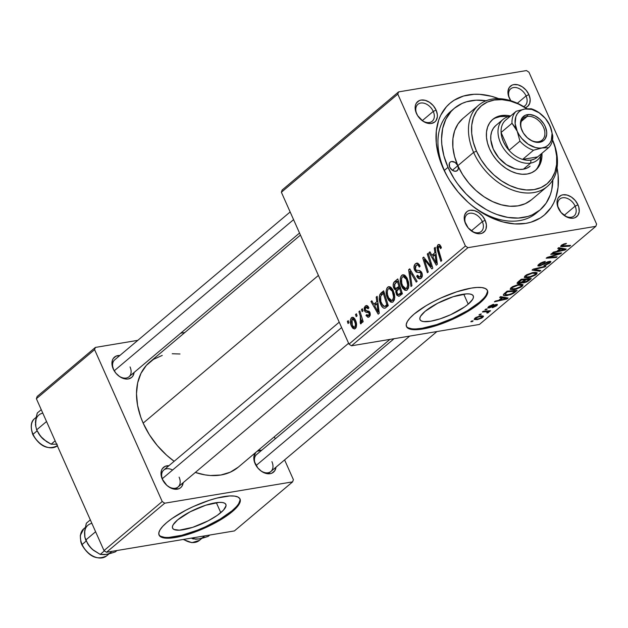 <?xml version="1.0" encoding="UTF-8"?>
<svg xmlns="http://www.w3.org/2000/svg" width="628" height="628" viewBox="0 0 628 628"><rect width="100%" height="100%" fill="white"/><g stroke="black" fill="none" stroke-linecap="round" stroke-linejoin="round"><path stroke-width="0.94" d="M468.213 304.18A29.163 7.983 -24 0 1 439.788 318.938A29.163 7.983 -24 0 1 419.991 319.636A29.163 7.983 -24 0 1 425.054 311.378L437.559 303.3L453.126 296.73L466.502 293.88L469.642 293.975L471.895 294.595L473.182 295.717L473.441 297.311L472.68 299.305L468.213 304.18L464.681 306.872L450.606 314.746L440.15 318.828L430.675 321.23L423.633 321.583L421.372 320.963L420.093 319.833L419.826 318.247L420.587 316.253L425.054 311.378A29.163 7.983 -24 0 1 453.479 296.612A29.163 7.983 -24 0 1 473.276 295.914A29.163 7.983 -24 0 1 468.213 304.18L463.747 294.147L468.213 304.18M406.34 326.183A44.321 12.128 156 0 0 436.931 324.519A44.321 12.128 156 0 0 479.431 302.304L479.776 303.089A44.321 12.128 -24 0 1 436.578 325.524A44.321 12.128 -24 0 1 406.489 326.584A44.321 12.128 -24 0 1 414.19 314.024L425.965 305.789L433.194 301.746L440.942 297.97L456.839 291.761L471.236 288.111L477.17 287.443L481.943 287.577L485.365 288.519L487.32 290.23L487.72 292.648L486.559 295.678L483.874 299.203L479.776 303.089L474.415 307.178L460.771 315.366L445.032 322.517L437.119 325.351L429.591 327.541L416.796 329.676L412.023 329.535L408.593 328.593L406.638 326.882L406.238 324.464L407.399 321.434L410.084 317.909L414.19 314.024A44.321 12.128 -24 0 1 457.38 291.588A44.321 12.128 -24 0 1 487.469 290.529A44.321 12.128 -24 0 1 479.776 303.089L479.431 302.304A44.321 12.128 156 0 0 487.273 290.152M482.32 221.621A11.084 7.74 49.9 0 0 469.783 213.253A11.084 7.74 49.9 0 0 465.921 224.361L465.497 223.607A13.298 9.287 -130.1 0 1 470.137 210.286A13.298 9.287 -130.1 0 1 485.169 220.326L482.32 221.621L471.385 230.837L482.32 221.621A11.084 7.74 -130.1 0 1 481.26 231.465A11.084 7.74 -130.1 0 1 470.089 229.864A11.084 7.74 49.9 0 0 480.797 231.811A11.084 7.74 49.9 0 0 482.32 221.621L485.169 220.326L482.43 215.977L478.615 212.547L474.297 210.545L470.137 210.286L468.315 210.827L466.761 211.801L464.696 214.87L464.265 216.841L464.673 221.299L468.237 227.956L474.195 232.596L478.52 233.749L480.538 233.647L482.359 233.106L485.122 230.774L485.97 229.071L486.417 224.926L485.169 220.326A13.298 9.287 -130.1 0 1 483.262 232.611A13.298 9.287 -130.1 0 1 470.278 230.029A13.298 9.287 -130.1 0 1 466.533 225.585A13.298 9.287 -130.1 0 1 465.497 223.607L465.921 224.361A11.084 7.74 -130.1 0 1 466.981 214.517A11.084 7.74 -130.1 0 1 482.32 221.621M433.249 111.407A11.084 7.74 49.9 0 0 420.721 103.039A11.084 7.74 49.9 0 0 416.851 114.147L416.427 113.401A13.298 9.287 -130.1 0 1 421.066 100.072A13.298 9.287 -130.1 0 1 436.107 110.112L433.249 111.407L422.314 120.623L433.249 111.407A11.084 7.74 -130.1 0 1 432.19 121.251A11.084 7.74 -130.1 0 1 421.019 119.65A11.084 7.74 49.9 0 0 431.726 121.604A11.084 7.74 49.9 0 0 433.249 111.407L436.107 110.112L433.367 105.771L429.544 102.333L425.227 100.331L421.066 100.072L419.245 100.621L416.474 102.953L415.634 104.656L415.194 106.627L415.603 111.085L417.628 115.646L422.989 121.18L427.307 123.182L429.45 123.535L431.467 123.441L434.835 121.926L436.06 120.56L437.331 116.887L437.347 114.712L436.107 110.112A13.298 9.287 -130.1 0 1 434.191 122.397A13.298 9.287 -130.1 0 1 421.207 119.822A13.298 9.287 -130.1 0 1 417.463 115.371A13.298 9.287 -130.1 0 1 416.427 113.401L416.851 114.147A11.084 7.74 -130.1 0 1 417.91 104.303A11.084 7.74 -130.1 0 1 433.249 111.407M526.052 95.927A11.084 7.74 49.9 0 0 513.523 87.559A11.084 7.74 49.9 0 0 509.661 98.667L509.23 97.913A13.298 9.287 -130.1 0 1 513.869 84.592A13.298 9.287 -130.1 0 1 528.909 94.632L526.052 95.927L517.362 103.251L526.052 95.927A11.084 7.74 -130.1 0 1 525 105.771A11.084 7.74 -130.1 0 1 523.658 106.603A11.084 7.74 49.9 0 0 526.052 95.927L528.909 94.632L526.17 90.291L522.347 86.852L518.029 84.851L513.869 84.592L512.048 85.133L509.277 87.473L507.997 91.146L508.405 95.605L510.807 100.723A13.298 9.287 -130.1 0 1 510.266 99.891A13.298 9.287 -130.1 0 1 509.23 97.913L509.661 98.667A11.084 7.74 -130.1 0 1 510.713 88.823A11.084 7.74 -130.1 0 1 526.052 95.927M575.122 206.141A11.084 7.74 49.9 0 0 562.594 197.773A11.084 7.74 49.9 0 0 558.732 208.873L558.3 208.127A13.298 9.287 -130.1 0 1 562.939 194.806A13.298 9.287 -130.1 0 1 577.98 204.846L575.122 206.141L564.187 215.357L575.122 206.141A11.084 7.74 -130.1 0 1 574.071 215.985A11.084 7.74 -130.1 0 1 562.892 214.384A11.084 7.74 49.9 0 0 573.6 216.33A11.084 7.74 49.9 0 0 575.122 206.141L577.98 204.846L575.24 200.497L571.417 197.066L567.1 195.065L562.939 194.806L561.118 195.347L558.347 197.687L557.507 199.382L557.067 201.36L557.476 205.819L561.04 212.476L566.998 217.115L571.323 218.269L573.34 218.167L575.162 217.626L577.933 215.286L579.212 211.612L578.804 207.154L577.98 204.846A13.298 9.287 -130.1 0 1 576.064 217.131A13.298 9.287 -130.1 0 1 563.081 214.548A13.298 9.287 -130.1 0 1 559.336 210.105A13.298 9.287 -130.1 0 1 558.3 208.127L558.732 208.873A11.084 7.74 -130.1 0 1 559.784 199.037A11.084 7.74 -130.1 0 1 575.122 206.141M275.99 467.177A13.298 9.287 -130.1 0 1 259.874 470.074A13.298 9.287 -130.1 0 1 256.122 465.631A13.298 9.287 -130.1 0 1 255.094 463.652L255.518 464.398A11.084 7.74 49.9 0 0 256.263 465.843A11.084 7.74 -130.1 0 1 255.518 464.398L255.094 463.652A13.298 9.287 -130.1 0 1 255.706 452.474L253.861 456.886L254.261 461.345L257.833 468.001L261.648 471.432L265.966 473.434L270.126 473.693L271.948 473.151L274.719 470.812L275.998 467.138M261.743 450.229L257.095 451.304A13.298 9.287 -130.1 0 1 261.711 450.229M172.582 470.027A11.084 7.74 49.9 0 0 163.437 470.348A11.084 7.74 49.9 0 0 162.715 479.878L162.283 479.133A13.298 9.287 -130.1 0 1 168.908 465.709M119.87 355.503L116.031 356.139L113.26 358.478L112.42 360.182L111.972 364.326L113.644 369.672A11.084 7.74 49.9 0 0 114.382 371.117A11.084 7.74 -130.1 0 1 113.644 369.672L113.213 368.919A13.298 9.287 -130.1 0 1 119.838 355.503M452.6 109.884A66.482 46.433 49.9 0 0 444.373 170.392L443.093 168.147A73.131 51.072 -130.1 0 1 498.695 98.651L491.481 96.304L479.698 94.341L474.038 94.286L463.425 96.06L454.115 100.252L450.064 103.212L446.461 106.705L440.762 115.175L438.713 120.066L436.319 130.93L436.264 142.87L438.548 155.438L443.093 168.147L446.155 174.403L449.711 180.511L458.157 192.05L468.103 202.326L473.528 206.863L484.989 214.517L490.931 217.563L502.926 221.943L514.709 223.906L525.809 223.38L530.974 222.186L540.284 217.994L544.343 215.035L551.054 207.538L553.645 203.064L555.694 198.173L558.088 187.317L558.143 175.369L557.052 167.896A73.131 51.072 -130.1 0 1 534.499 220.946A73.131 51.072 -130.1 0 1 469.399 203.464A73.131 51.072 -130.1 0 1 448.785 179.011A73.131 51.072 -130.1 0 1 443.093 168.147L444.373 170.392A66.482 46.433 -130.1 0 1 450.723 111.352A66.482 46.433 -130.1 0 1 452.6 109.884M300.451 235.092L149.723 362.113A68.695 47.979 49.9 0 0 143.16 423.123A68.695 47.979 49.9 0 0 174.144 461.297L166.656 455.229L157.314 445.582L149.378 434.741L143.16 423.123L318.412 275.433L143.16 423.123L140.774 417.165L137.548 405.241L136.496 393.67L137.65 382.907L140.97 373.362L146.332 365.41L153.515 359.342L162.26 355.401M238.271 467.169L230.264 472.193L220.868 475.011L210.435 475.506L204.956 474.87L195.316 472.437A68.695 47.979 49.9 0 0 238.263 467.177L389.894 339.395M168.94 465.717L165.101 466.353L162.33 468.692L161.49 470.388L161.043 474.54L162.715 479.878A11.084 7.74 49.9 0 0 163.453 481.331A11.084 7.74 -130.1 0 1 162.715 479.878A11.084 7.74 -130.1 0 1 163.767 470.042L339.222 322.18M113.644 369.672A11.084 7.74 -130.1 0 1 114.704 359.828L290.152 211.974M255.518 464.398A11.084 7.74 -130.1 0 1 256.577 454.562L394.062 338.696M220.789 512.684A29.163 7.983 -24 0 1 192.372 527.449A29.163 7.983 -24 0 1 172.574 528.148A29.163 7.983 -24 0 1 177.638 519.882L190.143 511.804L205.701 505.234L219.078 502.392L222.218 502.479L224.471 503.099L225.758 504.229L226.025 505.823L223.489 510.132L217.264 515.376L208.292 520.769L192.725 527.332L179.349 530.181L173.956 529.467L172.669 528.344L172.402 526.751L173.171 524.757L177.638 519.882A29.163 7.983 -24 0 1 206.055 505.124A29.163 7.983 -24 0 1 225.86 504.425A29.163 7.983 -24 0 1 220.789 512.684L216.33 502.659L220.789 512.684M158.923 534.687A44.321 12.128 156 0 0 189.507 533.031A44.321 12.128 156 0 0 232.007 510.815L232.352 511.592A44.321 12.128 -24 0 1 189.161 534.028A44.321 12.128 -24 0 1 159.072 535.095A44.321 12.128 -24 0 1 166.765 522.535L172.127 518.438L185.77 510.258L193.526 506.474L209.422 500.273L216.95 498.083L229.746 495.947L234.519 496.089L237.949 497.031L239.904 498.742L240.304 501.16L239.142 504.19L236.458 507.714L226.991 515.69L220.577 519.835L205.599 527.653L189.703 533.855L175.306 537.505L169.372 538.18L164.599 538.047L161.176 537.097L159.222 535.386L158.821 532.968L159.983 529.938L162.668 526.421L166.765 522.535A44.321 12.128 -24 0 1 209.964 500.1A44.321 12.128 -24 0 1 240.053 499.04A44.321 12.128 -24 0 1 232.352 511.592L232.007 510.815A44.321 12.128 156 0 0 239.849 498.656M526.468 70.564L398.576 91.9L282.145 190.025L281.375 192.247L348.995 344.128L465.426 246.003L397.807 94.122L281.375 192.247L282.145 190.025L398.576 91.9L526.468 70.564L528.98 72.244L596.6 224.125L528.98 72.244L526.468 70.564M387.531 298.19L386.369 294.548L386.165 290.709L386.958 288.071L388.787 286.627L390.765 287.216L392.736 289.579L394.4 293.998L394.776 297.162L394.329 300.058L392.814 302.044L390.82 302.178L388.622 300.208L387.531 298.19L392.045 302.335L393.159 301.793L394.769 297.609L393.246 290.599L388.795 286.627L387.704 287.161L390.012 286.776L387.704 287.161C385.639 290.199 385.584 293.88 387.531 298.19L388.669 298.002L387.531 298.19M376.8 301.707L376.188 297.107L377.138 296.306L379.265 313.254L378.189 314.165L370.96 301.519L371.847 300.765L373.786 304.25L376.8 301.707L373.786 304.25L371.847 300.765L370.96 301.519L378.189 314.165L379.265 313.254L377.138 296.306L376.188 297.107L377.224 296.934L376.188 297.107L376.8 301.707L377.797 301.542L376.8 301.707M438.493 246.553L440.134 247.432L441.225 247.244L440.134 247.432L440.581 248.688L441.39 247.762L440.911 246.451L438.682 244.48L437.834 244.912L439.522 244.63L437.834 244.912L438.854 244.465L439.938 244.936L441.39 247.762L440.581 248.688L439.812 246.859L438.917 246.349L437.991 247.675L441.751 260.604L440.856 261.358L436.876 247.377L437.834 244.912L437.457 250.478L440.856 261.358L441.751 260.604L438.47 250.093L438.493 246.553L440.715 246.043M414.566 270.032L413.97 267.34L414.959 264.27L417.337 263.077L419.214 264.498L420.124 266.178L419.316 267.088L418.201 265.267L417.102 264.93L415.524 266.068L415.092 268.07L416.144 270.158L419.818 270.629L421.357 271.853L422.377 275.095L421.482 277.859L419.292 278.879L417.667 277.827L416.678 276.132L417.494 275.252L418.531 276.775L420.03 276.909L421.176 275.37L420.964 273.502L420.093 272.568L416.27 272.183L414.566 270.032L417.934 272.426L420.093 272.568L420.964 273.502L420.36 276.681L419.583 277.066L417.494 275.252L416.678 276.132L419.881 278.879L421.043 278.298C422.479 276.979 422.73 275.103 421.804 272.678L419.48 270.542L416.144 270.158L415.391 269.161L416.097 265.424L417.055 264.938L418.201 265.267L419.316 267.088L420.124 266.178L416.811 263.085L415.446 263.784L418.075 263.344L415.446 263.784C413.876 265.259 413.585 267.34 414.566 270.032L415.791 269.828L414.566 270.032M410.995 286.517L408.632 269.765L409.762 268.815L417.125 281.352L416.238 282.098L409.919 271.359L411.944 285.716L410.995 286.517L411.944 285.716L409.919 271.359L416.238 282.098L417.125 281.352L409.762 268.815L408.632 269.765L410.17 269.506L408.632 269.765L410.995 286.517M401.637 286.297L400.483 282.647L400.272 278.816L401.064 276.179L402.901 274.734L404.879 275.323L406.85 277.686L408.514 282.105L408.883 285.269L408.443 288.166L406.928 290.152L404.934 290.285L402.736 288.315L401.637 286.297L406.159 290.442L407.274 289.901L408.875 285.716L407.352 278.706L402.909 274.734L401.818 275.268L404.118 274.883L401.818 275.268C399.753 278.306 399.698 281.988 401.637 286.297L402.784 286.109L401.637 286.297M348.03 323.514L347.363 321.395L348.25 320.657L348.933 322.753L348.03 323.514L348.933 322.753L348.25 320.657L347.363 321.395L348.43 321.222L347.363 321.395L348.03 323.514M393.795 288.095L393.175 285.473L393.528 282.945L397.752 278.934L402.391 293.771L398.937 296.369L396.88 295.184L395.797 292.083L396.08 289.955L394.792 289.539L393.795 288.095L396.08 289.955L396.394 294.265L398.937 296.369L402.391 293.771L397.752 278.934L394.353 281.799L398.435 281.116L394.353 281.799C392.971 283.401 392.783 285.497 393.795 288.095L394.965 287.907L393.795 288.095M434.906 252.739L434.293 248.139L435.243 247.338L437.371 264.294L436.295 265.197L429.065 252.55L429.952 251.804L431.891 255.282L434.906 252.739L431.891 255.282L429.952 251.804L429.065 252.55L436.295 265.197L437.371 264.294L435.243 247.338L434.293 248.139L435.33 247.966L434.293 248.139L434.906 252.739L435.903 252.574L434.906 252.739M430.086 263.124L427.291 254.042L428.186 253.288L432.802 268.14L431.876 268.925L424.293 259.403L428.265 271.971L427.37 272.725L422.738 257.88L423.665 257.095L431.255 266.586L430.086 263.124L431.255 266.586L423.665 257.095L422.738 257.88L427.37 272.725L428.265 271.971L424.293 259.403L431.876 268.925L432.802 268.14L428.186 253.288L427.291 254.042L428.367 253.861L427.291 254.042L430.086 263.124L431.185 262.936L430.086 263.124M368.793 315.507L370.214 315.272L368.793 315.507L366.76 314.55L365.951 315.468L367.192 315.264L365.951 315.468L368.275 317.305L369.303 316.787L369.9 312.406L365.276 309.855L365.755 307.359L368.126 308.772L368.926 307.846L366.305 305.546L365.245 306.087L367.341 305.734L365.245 306.087L366.674 305.53L367.875 306.142L368.926 307.846L368.126 308.772L367.082 307.265L366.124 307.131L365.127 308.387L365.206 309.683L365.92 310.609L369.154 311.3L370.12 313.003L370.284 314.918L369.476 316.622L368 317.321L365.951 315.468L366.76 314.55L367.694 315.696L368.542 315.68L369.28 313.976L368.534 312.532L365.692 312.14L364.562 310.954L364.122 308.01L365.245 306.087L364.444 310.711L365.692 312.14L368.667 312.642L369.115 313.364L368.793 315.507L368.251 315.782L370.159 315.468M379.909 294.422L383.637 290.827L388.277 305.663L385.152 308.128L383.739 308.128L382.546 307.28L380.466 303.771L379.241 298.002L379.909 294.422C378.849 297.609 379.124 300.93 380.717 304.36C381.746 306.99 383.174 308.262 384.995 308.183L388.277 305.663L383.637 290.827L381.125 292.946L384.148 292.444L381.125 292.946L379.909 294.422L382.491 293.99L379.909 294.422M351.445 326.136L350.298 321.591L350.518 319.338L351.704 317.517L353.595 317.564L354.977 319.165L356.139 322.133L356.366 326.882L355.668 328.232L354.31 328.97L352.661 328.122L351.445 326.136L354.514 328.954L355.354 328.546C356.963 326.152 356.955 323.263 355.33 319.872L352.339 317.266L351.468 317.69L353.258 317.391L351.468 317.69C349.922 320.045 349.914 322.855 351.445 326.136L352.598 325.94L351.445 326.136M356.186 316.638L355.526 314.518L356.406 313.78L357.089 315.876L356.186 316.638L357.089 315.876L356.406 313.78L355.526 314.518L356.594 314.345L355.526 314.518L356.186 316.638M360.244 315.994L358.926 311.653L359.82 310.899L363.188 321.693L362.293 322.447L361.61 320.209L361.54 322.973L360.802 323.789L360.072 321.944L360.841 321.646L361.1 320.217L360.244 315.994L360.409 323.789L361.171 323.64L361.61 320.209L362.293 322.447L363.188 321.693L359.82 310.899L358.926 311.653L360.001 311.472L358.926 311.653L360.244 315.994L361.351 315.813L360.244 315.994M362.144 311.621L361.477 309.502L362.364 308.756L363.047 310.86L362.144 311.621L363.047 310.86L362.364 308.756L361.477 309.502L362.544 309.321L361.477 309.502L362.144 311.621M351.499 345.8L479.392 324.464L595.831 226.339L467.931 247.675L351.499 345.8L348.995 344.128L281.375 192.247L397.807 94.122L398.576 91.9L397.807 94.122L465.426 246.003L467.931 247.675L465.426 246.003L348.995 344.128L351.499 345.8L479.392 324.464L595.831 226.339L467.931 247.675L351.499 345.8M514.042 289.696L510.187 289.375L510.697 288.04L512.754 286.556L518.508 284.484L521.381 284.17L523.006 284.68L522.7 285.779L521.319 286.949L515.988 289.273L514.042 289.696L522.088 286.368L522.873 284.531L518.956 284.406L511.082 287.687L510.148 289.296L514.042 289.696L513.775 289.084L514.042 289.696M501.717 297.79L499.629 297.436L500.587 296.628L508.123 298.041L507.039 298.944L494.401 301.84L495.288 301.095L498.703 300.333L501.717 297.79L498.703 300.333L495.288 301.095L494.401 301.84L507.039 298.944L508.123 298.041L500.587 296.628L499.629 297.436L501.717 297.79L501.254 296.754L501.717 297.79M561.212 245.438L563.834 243.978L566.448 243.444L562.971 244.928L562.264 245.846L570.609 245.383L569.714 246.137L560.726 246.529L561.212 245.438L560.592 246.396L562.35 246.655L569.714 246.137L570.609 245.383L563.497 245.878L562.5 245.265L566.448 243.444L561.212 245.438M548.487 262.111L548.652 263.077L544.162 265.518L549.963 262.873L549.304 261.381L549.963 262.873L550.874 261.562L549.296 261.381L541.532 264.906L539.405 265.134L540.104 264.137L539.837 263.54L540.104 264.137L542.678 262.637L542.474 262.19L542.678 262.637L544.225 262.221L544.005 261.719L544.594 262.166L544.358 261.641L544.594 262.166L545.332 261.444L538.816 264.31L537.851 265.762L539.53 265.989L538.793 264.333L539.53 265.989L538.015 265.942L538.015 265.126L540.543 263.101L543.715 261.798L545.332 261.444L544.594 262.166L540.606 263.744L539.436 264.867L540.096 265.299L547.608 261.837L550.364 261.311L550.874 261.821L549.712 263.085L545.638 265.157L543.911 265.558L548.307 263.344L549.257 262.418L548.66 262.088L539.53 265.989L547.129 262.559L549.272 262.206L548.935 261.452M539.845 271.304L532.081 270.087L533.203 269.137L545.983 266.131L545.088 266.884L534.138 269.459L540.802 270.503L539.845 271.304L540.802 270.503L534.138 269.459L545.088 266.884L545.983 266.131L533.203 269.137L532.081 270.087L539.845 271.304L539.389 270.268L539.845 271.304M528.156 277.804L524.302 277.474L524.812 276.147L526.868 274.664L533.07 272.505L537.121 272.78L536.814 273.887L535.433 275.056L530.095 277.38L528.156 277.804L536.202 274.475L536.987 272.638L533.07 272.505L525.189 275.794L524.262 277.403L528.156 277.804L527.889 277.191L528.156 277.804M472.248 321.622L470.812 321.724L471.691 320.979L473.151 320.861L472.248 321.622L473.151 320.861L471.691 320.979L470.812 321.724L472.248 321.622L471.95 320.955L472.248 321.622M522.3 282.31L523.933 282.828L523.171 281.124L523.933 282.828L527.701 281.407L527.449 280.842L527.701 281.407L529.066 280.386L528.776 279.727L529.066 280.386L531.241 278.549L521.201 279.256L517.802 282.121L517.056 283.314L518.924 283.589L518.147 281.831L518.924 283.589L518.296 283.66L517.127 283.424L517.111 282.898L521.201 279.256L531.241 278.549L526.782 281.917L523.933 282.828L522.559 282.875L522.3 282.31L518.924 283.589L522.26 282.671M559.823 248.821L557.735 248.468L558.692 247.66L566.228 249.073L565.145 249.983L552.507 252.872L553.394 252.126L556.808 251.365L559.823 248.821L556.808 251.365L553.394 252.126L552.507 252.872L565.145 249.983L566.228 249.073L558.692 247.66L557.735 248.468L559.823 248.821L559.36 247.785L559.823 248.821M556.832 253.963L550.74 254.364L551.627 253.61L561.66 252.919L560.726 253.704L548.558 257.378L557.115 256.75L556.22 257.504L546.179 258.21L547.114 257.425L559.281 253.736L556.832 253.963L559.281 253.736L547.114 257.425L546.179 258.21L556.22 257.504L557.115 256.75L548.558 257.378L560.726 253.704L561.66 252.919L551.627 253.61L550.74 254.364L556.832 253.963L556.526 253.272L556.832 253.963M488.623 306.613L492.964 304.478L493.71 304.337L492.98 305.059L489.628 306.472L489.487 307.265L494.982 304.776L497.203 304.423L497.313 305.035L496.332 305.938L492.768 307.602L495.916 305.137L489.173 307.924L487.783 307.728L488.623 306.613L487.807 307.783L488.961 307.963L495.531 305.153L495.751 305.742L492.211 307.72L496.756 305.601L497.431 304.596L496.23 304.439L489.746 307.233L489.628 306.472L493.561 304.36L488.623 306.613M503.483 294.375C503.091 295.662 504.378 296.039 507.361 295.505L507.094 294.909L507.361 295.505L513.783 293.166L513.516 292.577L513.783 293.166L515.015 292.232L514.717 291.573L515.015 292.232L517.127 290.45L507.086 291.149L503.483 294.375L507.086 291.149L517.127 290.45L513.783 293.166L510.478 294.728L505.116 295.709L503.499 295.341L503.483 294.375L503.303 295.105M477.249 319.676L474.179 319.456L475.985 317.438L480.271 315.892L483.56 316.159L481.919 317.996L477.249 319.676L482.799 317.36L483.56 316.151L480.271 315.892L474.846 318.223L474.156 319.416L477.249 319.676L476.974 319.055L477.249 319.676M480.404 314.746L478.968 314.848L481.307 313.984L480.404 314.746L481.307 313.984L478.968 314.848L480.404 314.746L480.114 314.079L480.404 314.746M488.615 312.461L487.877 310.899L488.176 311.567L489.675 311.464L489.377 310.797L489.675 311.464L490.57 310.711L483.27 311.229L482.375 311.983L485.263 311.802L484.949 311.111L485.263 311.802L482.375 311.983L483.27 311.229L490.57 310.711L489.675 311.464L488.176 311.567L488.89 312.085L487.713 313.011L486.763 312.932L487.634 312.344L487.414 311.865L485.263 311.802C486.983 311.543 487.713 311.786 487.469 312.516L487.713 313.011L488.874 311.943M486.362 309.73L484.926 309.832L485.805 309.086L487.265 308.968L486.362 309.73L487.265 308.968L485.805 309.086L484.926 309.832L486.362 309.73L486.064 309.062L486.362 309.73M184.868 332.495L180.699 333.193L184.868 332.495M137.822 340.345L95.37 347.425L37.146 396.488L36.377 398.709L103.997 550.591L162.212 501.529L94.593 349.647L36.377 398.709L37.146 396.488L95.37 347.425L137.822 340.345M292.617 481.864L164.724 503.201L106.509 552.263L234.401 530.927L292.617 481.864L164.724 503.201L162.212 501.529L94.593 349.647L95.37 347.425L94.593 349.647L36.377 398.709L103.997 550.591L162.212 501.529L164.724 503.201L106.509 552.263L103.997 550.591L106.509 552.263L234.401 530.927L292.617 481.864L293.386 479.643L284.602 459.916L293.386 479.643L292.617 481.864M275.221 438.846L274.31 436.798L275.221 438.846M134.117 372.443A13.298 9.287 -130.1 0 1 118.001 375.34A13.298 9.287 -130.1 0 1 114.249 370.897A13.298 9.287 -130.1 0 1 113.213 368.919L115.952 373.268L119.775 376.706L121.911 377.907L126.236 379.061L128.253 378.967L131.621 377.444L132.846 376.086L134.125 372.404M183.188 482.657A13.298 9.287 -130.1 0 1 167.072 485.554A13.298 9.287 -130.1 0 1 163.319 481.111A13.298 9.287 -130.1 0 1 162.283 479.133L166.836 485.35L170.981 488.121L175.306 489.275L179.145 488.631L180.691 487.658L181.916 486.292L183.195 482.618M179.985 353.996L172.229 353.745M169.026 537.403L181.822 535.268L197.263 530.244L205.254 526.868L220.232 519.058L232.007 510.815L236.112 506.929M238.797 503.405L239.959 500.383M160.823 536.32L164.253 537.262M271.916 461.666A11.084 7.74 -130.1 0 1 270.856 471.502A11.084 7.74 -130.1 0 1 259.678 469.901A11.084 7.74 49.9 0 0 270.393 471.856A11.084 7.74 49.9 0 0 271.916 461.666M130.043 366.933A11.084 7.74 -130.1 0 1 128.983 376.776A11.084 7.74 -130.1 0 1 117.805 375.175A11.084 7.74 49.9 0 0 128.512 377.13A11.084 7.74 49.9 0 0 130.043 366.933M179.106 477.147A11.084 7.74 -130.1 0 1 178.054 486.99A11.084 7.74 -130.1 0 1 166.875 485.381A11.084 7.74 49.9 0 0 177.583 487.336A11.084 7.74 49.9 0 0 179.106 477.147M596.6 224.125L595.831 226.339L596.6 224.125M525.385 107.686L527.638 106.438L529.702 103.377L530.15 99.232L528.909 94.632A13.298 9.287 -130.1 0 1 525.385 107.686M552.836 179.938A66.482 46.433 -130.1 0 1 540.049 209.956L536.406 213.025A66.482 46.433 -130.1 0 1 468.826 202.97A66.482 46.433 49.9 0 0 538.172 211.424M449.185 179.655A66.482 46.433 -130.1 0 1 444.373 170.392A66.482 46.433 49.9 0 0 449.185 179.655M559.47 210.325A11.084 7.74 -130.1 0 1 558.732 208.873A11.084 7.74 49.9 0 0 559.47 210.325M466.667 225.805A11.084 7.74 -130.1 0 1 465.921 224.361A11.084 7.74 49.9 0 0 466.667 225.805M417.596 115.591A11.084 7.74 -130.1 0 1 416.851 114.147A11.084 7.74 49.9 0 0 417.596 115.591M510.399 100.111A11.084 7.74 -130.1 0 1 509.661 98.667A11.084 7.74 49.9 0 0 510.399 100.111M416.442 328.891L422.377 328.216L436.774 324.574L452.67 318.365L467.648 310.546L479.431 302.304L483.529 298.426M486.213 294.901L487.375 291.871M408.247 327.816L411.678 328.758M526.044 279.609L529.176 279.389L528.878 278.722L529.176 279.389L527.661 280.661L524.765 282.09L523.65 281.948L523.25 281.054L523.65 281.948L524.608 280.818L524.317 280.159L524.608 280.818L526.044 279.609L525.746 278.942L526.044 279.609L523.697 282.019L526.193 281.65L529.176 279.389L526.044 279.609M521.483 279.931L524.875 279.688L524.576 279.02L524.875 279.688L522.998 281.266L519.843 282.836L518.712 281.36L519.018 282.043L519.827 281.32L519.537 280.661L519.827 281.32L521.483 279.931L521.185 279.272L521.483 279.931L518.697 282.702L521.389 282.357L524.875 279.688L521.483 279.931M518.265 281.729L518.697 282.694L519.018 282.043M535.221 272.277L536.202 274.475L535.221 272.277M535.409 273.376L532.136 273.259L526.468 275.621L526.217 275.048L525.817 276.571L526.327 277.074L531.304 276.508L534.632 274.876L535.409 273.376L534.891 274.671L529.168 277.034L525.848 276.744L526.468 275.621L532.136 273.259L531.9 272.748L532.136 273.259L535.409 273.376L534.93 272.293L535.527 273.541L534.97 272.285M544.876 266.39L545.088 266.884L544.876 266.39M537.207 268.195L537.435 268.713L537.207 268.195M533.926 268.972L534.138 269.459L533.926 268.972M546.925 262.104L547.129 262.559L546.925 262.104M544.178 263.517L544.413 264.043L544.178 263.517M565.443 243.562L565.71 244.166L565.443 243.562M564.564 243.75L564.792 244.261L564.564 243.75M562.248 244.708L562.5 245.265L562.248 244.708M561.825 244.975L562.178 245.768L562.5 245.265M569.415 245.462L569.714 246.137L569.415 245.462M561.652 245.093L562.35 246.655L561.652 245.093M564.611 248.766L565.145 249.983L564.611 248.766M560.678 249.01L562.916 249.426L562.437 248.366L562.916 249.426L564.556 249.63L564.132 248.68L564.556 249.63L558.276 251.035L557.986 250.376L558.276 251.035L560.678 249.01L560.207 247.942L560.678 249.01L558.276 251.035L564.556 249.63L560.678 249.01M560.419 253.006L560.726 253.704L560.419 253.006M555.05 254.968L555.246 255.4L555.05 254.968M551.07 256.2L551.258 256.616L551.07 256.2M555.921 256.828L556.22 257.504L555.921 256.828M558.999 253.108L559.281 253.736L558.999 253.108M492.745 304.533L492.98 305.059L492.745 304.533M489.424 306.009L489.628 306.472L489.424 306.009M489.746 307.233L489.628 306.472M496.238 304.439L496.756 305.601L496.238 304.439M495.531 305.153L495.751 305.742M494.581 304.925L494.77 305.341L494.581 304.925M493.113 305.663L493.294 306.079L493.113 305.663M490.735 306.927L490.915 307.335L490.735 306.927M488.427 306.778L488.961 307.963L488.427 306.778M506.506 297.735L507.039 298.944L506.506 297.735M502.573 297.978L504.81 298.394L504.331 297.327L504.81 298.394L506.451 298.598L506.027 297.648L506.451 298.598L500.171 300.003L499.872 299.344L500.171 300.003L502.573 297.978L502.102 296.911L502.573 297.978L500.171 300.003L506.451 298.598L502.573 297.978M507.369 291.824L515.062 291.282L514.764 290.615L515.062 291.282L512.472 293.331L508.319 294.744L504.928 294.501L506.231 292.781L505.94 292.122L506.231 292.781L507.369 291.824L507.071 291.164L507.369 291.824L504.904 294.391L506.694 294.932L511.412 293.873L515.062 291.282L507.369 291.824M521.107 284.17L522.088 286.368L521.107 284.17M521.295 285.269L518.021 285.151L512.354 287.514L512.103 286.941L511.702 288.464L512.212 288.966L517.189 288.401L520.777 286.572L521.295 285.269L520.777 286.572L515.054 288.927L511.734 288.637L512.354 287.514L518.021 285.151L517.794 284.641L518.021 285.151L521.295 285.269L520.816 284.186L521.413 285.434L520.855 284.178M482.069 315.711L482.799 317.36L482.069 315.711M475.176 317.956L475.851 318.953L478.56 318.859L481.629 317.635L482.21 316.959L481.888 316.575L479.517 316.614L482.202 316.779L481.794 317.501L478.136 318.938C476.032 319.322 475.286 319.024 475.883 318.051L475.686 317.611L475.883 318.051L479.517 316.614L479.29 316.104L479.517 316.614L476.683 317.533L475.514 318.702L475.883 318.051M486.763 312.932L487.713 313.011L487.485 312.501L486.763 312.932M487.187 310.954L487.469 312.516M397.587 294.069L396.394 294.265L397.587 294.069M397.736 289.681L396.08 289.955L397.736 289.681M399.51 288.166L400.954 292.789L402.022 292.609L399.439 294.069L402.328 293.582L398.537 294.618L397.249 293.464L396.888 291.149L399.51 288.166L400.578 287.985L398.074 289.375L396.888 291.149L397.139 293.197L398.301 294.603L400.954 292.789L399.51 288.166M397.398 281.423L398.968 286.431L400.036 286.25L398.968 286.431L397.1 288.009L400.413 287.451L396.064 288.582L394.698 287.396L394.91 283.62L397.398 281.423L398.474 281.242L397.398 281.423L394.447 284.508L394.533 286.98L395.671 288.558L398.968 286.431L397.398 281.423M406.442 279.382L407.721 285.253L408.883 285.057L407.721 285.253L406.599 288.283L408.514 287.962L405.845 288.644L402.587 285.709C401.025 282.349 400.978 279.421 402.462 276.909L403.223 276.548L406.442 279.382L407.564 279.193L406.442 279.382L405.193 277.403L403.529 276.532L402.297 277.066L401.528 278.667L401.794 283.44L402.948 286.447L404.361 288.205L406.347 288.456L407.619 286.164L407.423 282.223L406.442 279.382M413.075 274.46L411.803 274.671L413.075 274.46M411.136 271.155L409.919 271.359L411.136 271.155M419.818 266.531L419.127 266.641L419.818 266.531M419.551 265.047L418.201 265.267L419.551 265.047M418.012 276.234L416.804 276.438L418.012 276.234M417.816 275.943L416.678 276.132L417.816 275.943M422.236 276.367L420.36 276.681L422.236 276.367M422.063 273.321L420.964 273.502L422.063 273.321M421.631 272.309L420.093 272.568L421.631 272.309M421.364 271.861L417.934 272.426L421.364 271.861M438.532 250.297L437.457 250.478L438.532 250.297M430.259 252.346L429.065 252.55L430.259 252.346M436.154 254.568L431.891 255.282L436.154 254.568L435.125 254.74L435.754 259.772L436.782 259.599L435.754 259.772L436.295 263.148L437.214 262.999L436.295 263.148L432.723 256.766L435.125 254.74L436.154 254.568M429.764 264.537L428.429 264.765L429.764 264.537M427.283 261.468L425.933 261.695L427.283 261.468M425.423 259.215L424.293 259.403L425.423 259.215M424.12 257.653L422.738 257.88L424.12 257.653M432.268 266.413L431.255 266.586L432.268 266.413M365.755 307.359L368.346 306.739M370.175 313.191L369.115 313.364L370.175 313.191M369.908 312.43L368.667 312.642L369.908 312.43M369.696 312.006L367.545 312.367L369.696 312.006M369.358 311.527L365.692 312.14L369.358 311.527M365.747 310.491L364.444 310.711L365.747 310.491M372.153 301.314L370.96 301.519L372.153 301.314M378.048 303.536L373.786 304.25L378.048 303.536L377.02 303.709L377.648 308.74L378.676 308.568L377.648 308.74L378.182 312.116L379.1 311.967L378.182 312.116L374.618 305.734L377.02 303.709L378.048 303.536M381.855 304.172L380.717 304.36L381.855 304.172M383.292 293.315L386.84 304.682L387.916 304.502L385.553 305.765L388.167 305.334L384.344 306.472L388.049 305.852L384.344 306.472L381.643 303.701C379.799 299.737 379.971 296.589 382.154 294.273L384.36 293.135L383.292 293.315L380.678 296.188L380.843 301.511L383.135 306.024L384.344 306.472L385.553 305.765L386.84 304.682L383.292 293.315M392.335 291.274L393.607 297.146L394.776 296.95L393.607 297.146L392.484 300.176L394.4 299.854L391.731 300.537L388.473 297.601C386.911 294.242 386.864 291.314 388.347 288.809L389.109 288.44L392.335 291.274L393.45 291.086L392.335 291.274L391.079 289.296L389.705 288.472L388.591 288.629L387.774 289.555L387.256 291.706L387.539 294.736L388.654 297.978L390.255 300.098L392.233 300.349L393.505 298.057L393.309 294.124L392.335 291.274M354.836 327.274L355.479 324.181L354.035 319.84L353.077 318.843L352.175 318.828L351.374 321.575L352.559 325.877L353.415 327.086L354.506 327.455L352.332 325.398L352.018 318.938L354.514 320.767L355.629 320.586L354.514 320.767C355.715 323.2 355.817 325.367 354.836 327.274L356.272 327.164M352.018 318.938L354.475 318.388M362.67 320.029L361.61 320.209L362.67 320.029M360.409 323.789L361.171 323.64M360.653 321.881L360.072 321.944M436.295 263.148L435.125 254.74L432.723 256.766L436.295 263.148M378.182 312.116L377.02 303.709L374.618 305.734L378.182 312.116M457.851 165.69L452.38 170.29L449.656 167.056A5.542 3.87 -130.1 0 1 450.182 162.134A5.542 3.87 -130.1 0 1 457.851 165.69A53.184 37.146 49.9 0 0 531.476 199.79L525.283 203.676L518.006 205.851L509.936 206.235L501.364 204.806L492.642 201.627L484.086 196.807L476.04 190.543L468.81 183.07L462.663 174.678L457.851 165.69L458.361 168.508L457.325 170.604L455.08 171.279L452.388 170.298L457.851 165.69L454.546 156.443L452.882 147.305L452.921 138.615L454.664 130.718L458.04 123.912L462.922 118.457A53.184 37.146 49.9 0 0 457.851 165.69L473.614 152.4A53.184 37.146 49.9 0 0 533.557 192.6A53.184 37.146 49.9 0 0 552.546 139.785A53.184 37.146 -130.1 0 1 547.247 186.508A53.184 37.146 -130.1 0 1 473.614 152.4L457.851 165.69A5.542 3.87 -130.1 0 1 457.325 170.604A5.542 3.87 -130.1 0 1 449.656 167.056L449.318 163.413L450.182 162.134L451.587 161.498L455.119 162.448L457.851 165.69M508.021 116.753A33.245 23.212 49.9 0 0 492.164 119.917M489.589 148.915A33.245 23.212 -130.1 0 1 492.76 119.391A33.245 23.212 -130.1 0 1 510.564 116.007L506.223 115.364L501.175 115.607L496.63 116.965L492.76 119.391L489.707 122.805L487.595 127.06L486.504 131.998L486.48 137.422L487.524 143.137L489.589 148.915L492.595 154.535L496.434 159.779L500.956 164.45L505.987 168.367L511.333 171.373L516.781 173.367L522.135 174.262L527.19 174.019L531.735 172.661L535.606 170.227A33.245 23.212 -130.1 0 1 489.589 148.915M476.471 151.105L473.614 152.4A53.184 37.146 -130.1 0 1 478.693 105.166A53.184 37.146 -130.1 0 1 526.923 108.723A53.184 37.146 49.9 0 0 478.968 104.939A53.184 37.146 49.9 0 0 473.614 152.4L476.471 151.105L481.087 159.716L486.975 167.762L493.906 174.922L501.615 180.927L509.81 185.543L518.171 188.596L526.382 189.962L534.122 189.601L541.093 187.513L547.035 183.784L551.714 178.556L554.948 172.033L556.62 164.465L556.651 156.137L555.058 147.376L552.522 139.973A50.97 35.6 -130.1 0 1 533.51 189.695A50.97 35.6 -130.1 0 1 476.471 151.105A50.97 35.6 -130.1 0 1 481.346 105.826A50.97 35.6 -130.1 0 1 526.806 108.73L518.555 104.083L510.195 101.029L501.984 99.664L494.244 100.025L487.265 102.113L481.331 105.842L476.652 111.07L473.418 117.593L471.746 125.16L471.707 133.489L473.308 142.242L476.471 151.105M486.59 100.841L476.142 100.182L466.494 101.791L462.098 103.432L454.35 108.291L451.077 111.47L445.896 119.171L442.677 128.402L441.562 138.819L441.806 144.346L443.886 155.775L448.015 167.331L454.028 178.564L457.679 183.933L466.078 193.895L475.679 202.522L486.103 209.485L491.496 212.248L496.952 214.509L507.809 217.406L518.265 218.057L527.905 216.456L532.309 214.815L540.056 209.948A66.482 46.433 -130.1 0 1 448.015 167.331L444.373 170.392L448.015 167.331A66.482 46.433 -130.1 0 1 454.358 108.283A66.482 46.433 -130.1 0 1 486.111 100.763M495.83 125.506L493.388 128.23L491.7 131.637L490.829 135.585L490.813 139.926L493.294 149.119L498.773 157.809L506.411 164.677L515.054 168.681L519.332 169.395L523.375 169.199L530.652 163.068L523.375 169.199L527.01 168.108L530.111 166.169A26.596 18.573 -130.1 0 1 493.294 149.119A26.596 18.573 -130.1 0 1 495.83 125.498L503.106 119.367A26.596 18.573 -130.1 0 1 509.842 116.337A26.596 18.573 49.9 0 0 500.571 142.988A26.596 18.573 49.9 0 0 530.652 163.068L530.998 160.101A24.374 17.027 -130.1 0 1 522.614 159.402A24.374 17.027 -130.1 0 1 509.033 150.335A24.374 17.027 -130.1 0 1 501.089 132.492A24.374 17.027 -130.1 0 1 505.273 120.458A24.374 17.027 -130.1 0 1 506.247 119.642L505.273 120.458A24.374 17.027 49.9 0 0 501.089 132.492L501.803 137.053L503.421 141.685L505.87 146.183L509.033 150.335L501.089 132.492L512.008 123.292L517.189 131.197L519.953 141.143L509.033 150.335L501.089 132.492L512.008 123.292A24.374 17.027 -130.1 0 1 516.192 111.266L505.273 120.458L516.192 111.266A24.374 17.027 49.9 0 0 512.008 123.292L514.842 126.919L519.199 134.942L521.758 138.435L528.124 144.165L535.323 147.494L538.895 148.09L548.558 147.698L537.647 156.898L522.614 159.402L526.931 160.25L530.998 160.101L534.624 158.963L537.647 156.898A24.374 17.027 -130.1 0 1 530.998 160.101L530.652 163.068A26.596 18.573 -130.1 0 1 502.973 147.478A26.596 18.573 -130.1 0 1 503.106 119.367M540.056 209.948L546.156 203.134L550.379 194.625L551.729 189.837L552.844 179.42M541.956 153.263L541.854 157.628L540.771 162.566L538.659 166.82L535.606 170.227A33.245 23.212 -130.1 0 0 541.956 153.263M537.442 167.841L539.554 163.586L540.787 155.642A33.245 23.212 49.9 0 1 534.985 170.73M505.014 116.384L499.966 116.627L495.414 117.986M198.66 540.967A17.725 12.379 -130.1 0 1 183.682 539.389A17.725 12.379 49.9 0 0 199.461 540.37L191.909 542.67L183.156 539.476M195.465 538.957L199.092 538.918L203.409 537.913L208.174 536.39L209.783 535.032L208.174 536.39L199.092 538.918L195.614 539.216L191.391 538.102L193.024 538.918L194.633 537.56L193.024 538.918L199.1 538.918M199.092 538.918A17.733 12.387 49.9 0 0 204.587 535.904M409.692 336.09L256.075 465.544L409.692 336.09M341.624 327.573L162.26 478.724L341.624 327.573M105.857 556.447A17.725 12.379 -130.1 0 1 82.111 544.484L81.883 544.861L82.111 544.484A17.725 12.379 49.9 0 0 106.65 555.851C97.254 560.514 88.995 556.848 81.883 544.861L80.839 541.995L80.29 535.527L83.807 528.737A17.725 12.379 49.9 0 0 82.111 544.484L86.177 541.053L82.111 544.484A17.725 12.379 -130.1 0 1 84.599 528.14M102.654 554.438L106.297 554.398L110.607 553.394L115.364 551.871L116.973 550.513L115.364 551.871L108.377 553.975L104.421 554.634L100.213 554.398L93.478 550.293L89.686 546.564L85.706 540.08L84.78 536.916L84.521 532.921L86.342 523.234L90.322 519.874L86.342 523.234L84.709 530.652L84.882 536.901M95.605 531.735L85.706 540.08L95.605 531.735M104.413 550.866L100.213 554.398L104.413 550.866M85.172 529.349L84.521 532.921L84.78 536.916L87.614 543.644A17.733 12.387 49.9 0 0 91.46 548.503L92.936 549.853M87.551 543.542A17.733 12.387 49.9 0 1 87.535 543.518L91.46 548.503L87.48 543.424M87.975 552.593L85.746 550.293M91.869 523.344A17.733 12.387 49.9 0 0 84.521 532.921M92.622 549.579L91.46 548.503A17.733 12.387 49.9 0 0 92.606 549.571L100.213 554.398L106.289 554.398A17.733 12.387 49.9 0 0 111.784 551.384M114.21 370.81L293.574 219.651L114.21 370.81M53.592 444.224L57.219 444.184L51.151 444.184L55.131 440.832L51.151 444.184L46.558 441.633L40.616 436.35L36.636 429.866L46.535 421.521L36.636 429.866L35.482 424.834L36.032 418.036L37.272 413.02L41.26 409.668L37.272 413.02L35.639 420.438L35.812 426.687M36.181 417.306L34.736 418.523A17.725 12.379 49.9 0 0 33.041 434.27L32.813 434.647L33.041 434.27A17.725 12.379 -130.1 0 1 35.529 417.926M56.787 446.233A17.725 12.379 -130.1 0 1 33.041 434.27L37.107 430.847L33.041 434.27A17.725 12.379 49.9 0 0 57.352 445.825M38.473 433.304A17.733 12.387 49.9 0 0 38.481 433.328L42.39 438.289L39.077 434.262L36.636 429.866L35.482 424.834L36.102 419.135M57.219 444.184L51.151 444.184L43.866 439.639M38.905 442.387L36.675 440.079M38.41 433.21L38.544 433.43A17.733 12.387 49.9 0 0 42.39 438.289A17.733 12.387 49.9 0 0 43.544 439.357A17.733 12.387 49.9 0 0 43.599 439.412M42.798 413.13A17.733 12.387 49.9 0 0 35.451 422.715M538.494 141.732A14.405 10.064 49.9 0 0 543.518 127.296A14.405 10.064 49.9 0 0 527.222 116.416L527.434 114.634A15.731 10.99 -130.1 0 1 545.23 126.518A15.731 10.99 -130.1 0 1 539.742 142.281L538.494 141.732A14.405 10.064 -130.1 0 1 527.489 137.901A14.405 10.064 49.9 0 0 538.494 141.732L539.742 142.281L534.821 141.975L532.238 141.033L527.332 137.752L523.367 133.058L520.965 127.665L520.479 124.964L520.486 122.389L522.001 118.04L525.283 115.277L529.82 114.524L534.938 115.882L539.845 119.163L543.809 123.857L545.23 126.518L546.698 131.958L546.69 134.525L545.175 138.874L543.73 140.491L539.742 142.281A15.731 10.99 -130.1 0 1 527.606 138.003A15.731 10.99 -130.1 0 1 523.171 132.736A15.731 10.99 -130.1 0 1 527.434 114.634L527.222 116.416A14.405 10.064 -130.1 0 1 542.215 124.862A14.405 10.064 -130.1 0 1 542.145 140.083A14.405 10.064 -130.1 0 1 538.494 141.732M521.342 121.377L527.222 116.416L521.342 121.377M510.062 116.431L509.842 116.337A26.596 18.573 -130.1 0 1 510.242 116.274A26.596 18.573 49.9 0 0 509.842 116.337L510.062 116.431M541.642 153.53A26.596 18.573 -130.1 0 1 537.387 160.038A26.596 18.573 -130.1 0 1 530.652 163.068A26.596 18.573 49.9 0 0 541.642 153.53M542.011 115.018L541.642 114.696A24.374 17.027 49.9 0 0 531.217 108.754L524.922 108.989L516.192 111.266L524.922 108.989L521.884 109.892L519.301 111.517L517.268 113.786L515.863 116.627L515.125 123.535L517.189 131.197A22.161 15.48 -130.1 0 1 524.922 108.989A22.161 15.48 -130.1 0 1 542.011 115.018A22.161 15.48 -130.1 0 1 548.26 122.429A22.161 15.48 -130.1 0 1 549.987 125.726L545.418 118.48L539.052 112.757L531.853 109.421L524.922 108.989L531.217 108.754A24.374 17.027 -130.1 0 1 541.831 114.861M549.987 125.726L552.742 135.672L549.987 125.726A22.161 15.48 -130.1 0 1 542.254 147.933L548.558 147.698A24.374 17.027 49.9 0 0 552.742 135.672A24.374 17.027 -130.1 0 1 548.558 147.698L537.647 156.898L522.614 159.402L533.533 150.21L545.292 147.023L547.875 145.406L549.908 143.129L551.313 140.295L552.051 133.387L551.36 129.572L548.283 122.476M509.033 150.335A24.374 17.027 49.9 0 0 522.614 159.402L533.533 150.21A24.374 17.027 -130.1 0 1 519.953 141.143L509.033 150.335M523.25 132.869A14.405 10.064 -130.1 0 1 523.579 118.056A14.405 10.064 -130.1 0 1 527.222 116.416A14.405 10.064 49.9 0 0 523.25 132.869M519.953 141.143A24.374 17.027 49.9 0 0 533.533 150.21L542.254 147.933A22.161 15.48 -130.1 0 1 517.189 131.197L519.953 141.143M114.508 371.313L114.249 370.897M163.578 481.527L163.319 481.111M256.381 466.047L256.122 465.631M559.595 210.521L559.336 210.105M510.525 100.307L510.266 99.891M417.714 115.795L417.463 115.371M466.785 226.001L466.533 225.585M525.848 276.736L525.361 275.653M539.397 265.118L538.981 264.176M489.149 307.155L488.827 306.44M496.073 305.247L495.759 304.533M504.928 294.501L504.433 293.386M511.734 288.629L511.247 287.546M482.202 316.779L481.731 315.727M398.537 294.618L402.085 294.022M396.064 288.582L400.531 287.836M405.869 288.644L408.42 288.213M403.239 276.548L405.751 276.124M417.055 264.938L419.261 264.569M419.583 277.066L422.165 276.634M391.754 300.537L394.313 300.106M389.132 288.44L391.637 288.017M360.433 321.991L361.689 321.779M531.476 199.79L547.247 186.508M450.723 111.352L454.358 108.283M462.93 118.449L478.693 105.166M201.886 538.329L199.461 540.37M268.14 473.795L436.939 331.545M348.611 343.257L175.338 489.275M109.076 553.81L106.65 555.851M85.251 527.52L83.807 528.737M128.983 376.776L299.54 233.043M34.736 418.523C30.858 421.388 30.223 426.765 32.813 434.647C39.925 446.641 48.183 450.3 57.588 445.637"/></g></svg>

